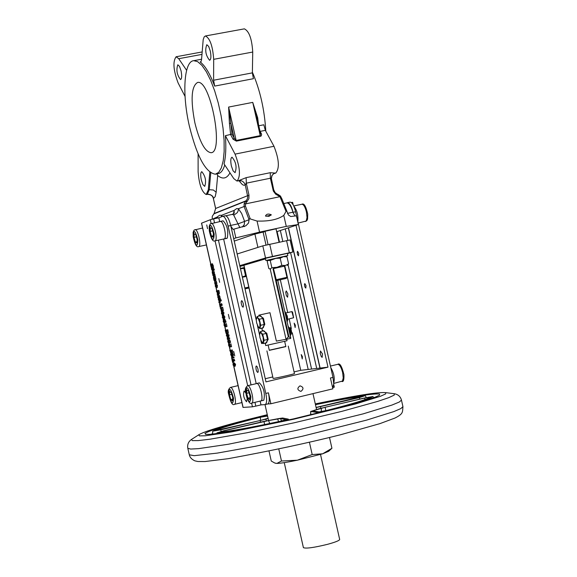 <?xml version="1.0" encoding="UTF-8"?>
<svg xmlns="http://www.w3.org/2000/svg" width="577" height="577" viewBox="0 0 577 577"><rect width="100%" height="100%" fill="white"/><g stroke="black" fill="none" stroke-linecap="round" stroke-linejoin="round"><path stroke-width="0.87" d="M231.99 359.594L232.574 362.197L232.365 361.252L233.728 361.058L233.144 359.428L233.223 360.416L232.206 360.567L231.99 359.594L233.036 359.442M233 359.449L234.168 359.19L234.752 360.82L233.728 361.058M234.623 360.264L233.598 360.502M233.404 361.101L233.598 361.959L232.574 362.197M233.014 359.356L231.839 359.622M233.202 360.337L232.206 360.567M234.168 359.19L233.144 359.428M214.024 276.246L213.829 274.464L212.725 274.789L212.884 275.46L213.656 275.236L214.024 276.246M213.829 274.464L214.853 274.241L215.005 274.912L213.815 275.186M215.005 274.912L213.98 275.142M214.839 274.962L215.329 276.369L214.298 276.592M215.329 276.369L214.103 276.65M213.685 275.287L212.884 275.46M212.617 273.426L212.48 271.176L213.101 273.952L213.483 273.361L212.336 270.49L212.228 272.676L212.624 274.01L212.971 273.347M213.403 270.26L212.379 270.483L213.403 270.26L214.507 273.137L213.101 273.952M214.507 273.137L213.483 273.361M213.266 272.957L212.617 271.132L213.266 272.957M215.437 284.223L215.264 286.178L216.245 287.8L216.425 285.86L215.437 284.223M216.087 287.108L215.423 286.134L215.632 284.915L216.267 285.903L216.05 287.115M216.462 283.999L217.45 285.629L217.24 287.584M212.293 267.367L212.264 265.672L211.463 264.006L211.398 267.072L210.454 264.273L211.182 267.411L211.6 267.8L211.629 264.742L212.293 267.367L213.555 267.072L212.524 267.295M212.466 263.783L211.463 264.006L212.487 263.783L213.555 267.072M211.326 264.122L210.706 264.252M211.37 264.057L210.699 264.201M217.305 292.351L217.305 295.114L217.522 293.044L218.185 294.046L218.387 293.354L217.846 290.592L216.375 290.988L217.305 292.351M218.019 293.304L217.284 291.493L217.839 291.349L218.005 293.311M217.846 291.371L217.284 291.493M218.142 292.972L217.717 293.066M217.846 290.592L218.878 290.368L219.411 293.123L219.231 293.816L218.2 294.039M218.423 293.989L218.33 294.883L217.305 295.114M217.125 291.565L216.534 291.695M212.293 268.377L211.348 268.666L211.499 269.344L212.444 269.055L212.689 270.151L212.661 268.969L213.324 270.245L212.293 268.377M212.459 269.134L211.499 269.344M213.115 270.058L212.689 270.151M213.512 268.096L212.516 268.312L213.54 268.089L214.355 270.014L213.158 270.296M214.355 270.014L213.324 270.245M212.343 267.879L213.367 267.656L213.468 268.103M218.885 296.766L217.875 295.063L217.76 297.227L218.358 298.518L218.012 295.749L218.741 298.497L218.885 296.766L219.909 296.535L220.046 297.725L219.022 297.956M218.633 297.833L218.156 295.712L218.633 297.833M218.928 294.833L217.904 295.056L218.928 294.833L219.909 296.535M220.046 297.725L218.64 298.525M214.218 277.212L214.55 279.456L214.067 277.696L213.598 277.054L213.403 277.479L213.98 280.335L214.925 279.6L214.218 277.212M214.601 276.83L213.598 277.054L214.904 277.047M214.399 279.499L213.75 277.746L214.399 279.499M214.406 277.162L215.437 276.931L215.949 279.376L215.755 279.895L213.98 280.335M219.988 300.502L219.282 298.677L219.231 299.174L218.272 299.413L218.423 300.083L219.383 299.845L219.628 300.942L219.527 299.788L219.988 300.502M219.44 299.117L220.464 298.893L220.306 298.446L219.282 298.677M219.433 299.124L220.443 298.893L221.157 300.141L221.294 300.833L220.27 301.064M221.294 300.833L220.097 301.107M219.383 299.874L218.423 300.083M214.832 281.547L215.856 283.761L214.673 280.848L214.875 284.035L214.86 281.54M215.74 280.617L214.716 280.84L216.245 281.021L216.887 283.538L215.077 283.934M216.887 283.538L215.856 283.761M216.101 283.718L214.875 284.035M216.108 283.747L215.084 283.978M219.505 304.18L220.097 306.784L219.88 305.832L221.215 305.514L221.092 304.959L220.638 303.906L220.717 304.908L219.729 305.146L219.505 304.18L220.501 303.956M220.638 303.906L221.662 303.675L222.116 304.728L222.239 305.283L221.215 305.514M222.116 304.728L221.092 304.959M222.239 305.283L219.88 305.832M220.904 305.601L221.121 306.553L220.097 306.784M221.121 306.553L219.945 306.813M219.022 302.723L218.827 301.865L219.022 302.723L220.327 302.42L219.303 302.651M219.109 301.793L220.133 301.569L220.327 302.42M221.784 311.537L221.395 313.419L222.506 314.963L222.946 313.073L221.784 311.537L222.866 311.299L223.97 312.842L223.58 314.717L222.556 314.948M221.893 314.133L221.539 312.546L221.95 312.265L222.441 312.345L222.801 313.924L221.893 314.133L222.801 313.931M222.527 312.445L222.837 313.809M221.64 307.411L222.087 310.21L220.226 308.075L222.405 310.801L221.64 307.411L222.664 307.18L223.429 310.57L222.181 310.859M220.226 308.075L221.251 307.851L221.655 308.313M223.429 310.57L222.405 310.801M222.686 315.547L222.296 317.422L223.414 318.966L223.847 317.083L222.686 315.547L223.761 315.302L224.871 316.852L224.482 318.728L223.458 318.958M222.794 318.136L222.441 316.549L222.852 316.268L223.342 316.355L223.703 317.934L222.794 318.136L223.703 317.934M223.429 316.456L223.739 317.812M226.985 331.169L226.711 329.95L225.218 330.246L226.04 333.34L226.905 334.307L227.302 333.109L226.985 331.169L228.016 330.931L228.326 332.871L227.937 334.076L226.934 334.299M225.218 330.246L227.742 329.719L228.016 330.931M227.742 329.719L226.711 329.95M227.049 332.662L226.747 333.571L226.105 332.915L225.549 330.917L226.703 330.693L227.049 332.662M227.057 332.698L226.105 332.915M226.581 330.715L227.035 332.446M223.212 321.483L224.107 323.07L223.862 320.271L225.023 322.392L224.258 320.026L223.53 319.571L223.212 321.483M223.934 322.348L223.378 321.454L223.638 320.3L223.934 322.348M223.847 320.646L223.313 320.769M225.383 322.312L224.107 323.07L224.258 323.747M224.489 319.355L225.282 319.795L226.047 322.161L225.023 322.392M227.36 338.317L228.066 335.944L227.836 334.934L226.343 335.215L226.487 335.879L227.778 335.641L227.201 339.038L228.701 338.764L228.55 338.1L227.36 338.317L228.384 338.079L229.574 337.862L229.725 338.526L228.701 338.764M226.343 335.215L228.86 334.703L229.091 335.713L228.384 338.079M229.091 335.713L228.066 335.944M228.86 334.703L227.836 334.934M229.574 337.862L228.55 338.1M224.064 325.262L224.965 326.943L224.9 324.577L225.304 324.498L225.982 326.705L225.318 323.769L224.554 323.928L224.806 326.214L224.049 323.805L224.064 325.262M224.554 323.928L225.318 323.769M226.35 323.538L227.006 326.467L225.982 326.705M226.054 326.683L224.972 326.935M225.073 323.567L224.056 323.856M224.662 324.317L224.107 324.447M224.951 325.89L224.503 325.991M231.269 350.167L229.761 350.412L231.572 353.614L231.269 350.167L232.293 349.929L232.82 352.684L232.596 353.376L231.601 353.607M229.761 350.412L232.293 349.929M231.543 352.453L231.11 352.612L230.656 351.004L231.254 350.903L231.543 352.453M231.543 352.511L231.11 352.612M227.756 341.649L228.658 343.25L228.405 340.459L229.574 342.608L228.809 340.228L228.059 339.759L227.756 341.649M228.485 342.522L227.922 341.62L228.167 340.488L228.485 342.522M228.391 340.819L227.857 340.942M229.927 342.529L228.68 343.243M229.026 339.536L229.834 339.997L230.598 342.37L229.574 342.608M231.694 357.56L232.408 355.23L232.178 354.22L230.67 354.451L230.822 355.115L232.12 354.913L231.536 358.274L233.043 358.043L232.892 357.387L231.694 357.56L232.719 357.322L233.916 357.149L234.067 357.805L233.043 358.043M230.67 354.451L233.209 353.982L233.433 354.992L232.719 357.322M233.433 354.992L232.408 355.23M233.209 353.982L232.178 354.22M233.916 357.149L232.892 357.387M228.607 345.421L229.516 347.116L229.451 344.772L229.855 344.7L230.533 346.914L229.877 343.986L229.098 344.116L229.35 346.395L228.586 343.979L228.607 345.421M229.098 344.116L229.877 343.986M230.901 343.748L231.557 346.676L230.533 346.914M229.61 343.741L228.6 344.029M229.206 344.491L228.651 344.613M229.502 346.056L229.047 346.157M234.147 366.417L234.55 364.606L233.36 363.005L232.978 364.823L234.147 366.417M234.276 362.796L235.575 364.368L235.192 366.179L234.276 366.388L235.192 366.179M233.981 365.695L233.144 364.801L233.512 363.734L234.385 364.628L233.981 365.695M234.103 363.921L234.45 365.263M251.615 403.135L252.445 406.807L242.996 407.412L233.743 366.352M210.735 264.194L201.496 223.191L210.302 219.736L211.132 223.422M234.709 355.908L233.692 351.415L234.738 355.908M229.372 318.886L228.362 314.371L229.386 318.886M247.244 398.606L246.53 401.751C243.761 398.404 242.946 394.827 244.078 391.018L245.759 392.872M219.635 282.333L218.806 278.576L219.613 282.341M207.547 228.687L206.732 224.922L207.547 228.687M265.16 343.113L265.716 345.565L287.043 340.755L286.733 339.348M276.376 341.122L276.765 341.036L276.376 341.101L269.978 312.705L258.864 315.157L269.978 312.705M262.485 331.032L262.845 330.556L266.79 333.246L268.175 339.399L265.716 343.38L265.218 343.099M259.116 316.081L259.484 315.597L263.415 318.252L264.8 324.404L262.333 328.428L261.843 328.14M240.4 268.435L244.381 267.555M239.931 266.35L243.912 265.47M268.283 260.119L265.882 260.523L265.384 258.323L287.332 253.375L287.829 255.568L285.485 256.238M265.882 260.523L287.829 255.568M268.146 345.154L269.315 350.354L285.846 346.626L284.677 341.425M261.807 317.033L263.112 319.031L264.021 322.283L264.143 325.233L263.336 327.613M260.746 315.972L262.795 318.446L264.158 324.498L263.61 326.568M265.168 331.991L266.48 333.982L267.389 337.235L267.519 340.185L266.697 342.608M264.143 330.953L266.17 333.441L267.533 339.485L266.985 341.534M244.388 267.605L240.407 268.485M240.472 268.767L244.547 268.298M269.279 350.21L285.817 346.481M266.913 350.895L273.101 378.361C272.676 378.966 295.092 373.918 294.436 373.557L288.248 346.092M279.044 242.167L276.037 228.824L265.059 231.305L268.053 244.583M242.376 277.234L246.365 276.347M242.311 276.931L246.191 275.604M286.819 319.788L286.43 316.239L285.233 312.799M290.188 334.696L289.798 331.176L288.587 327.707M260.977 340.805L263.213 343.56L264.086 340.279L262.723 334.234L261.323 332.922L263.119 337.321L263.364 341.988L261.814 342.248L260.025 337.862L259.636 334.97L259.78 333.203L261.323 332.922L260.494 331.494L259.621 334.725M243.068 307.188L242.297 306.575L241.381 304.072L241.143 302.002L241.619 300.653L242.369 301.266L243.285 303.747L243.53 305.81L243.09 307.188M257.782 372.497L256.758 371.364L256.094 369.367L255.871 366.77L256.303 365.962L257.061 366.575L257.998 369.071L258.229 371.682L257.782 372.497M287.894 293.859L287.613 297.22L286.343 295.583L285.73 292.243L286.242 290.938L287.894 293.859M302.427 356.673L302.24 358.966L301.23 354.566L302.427 356.673M295.337 325.219L295.143 327.548L294.162 323.149L295.337 325.219M322.471 353.953L322.168 357.329L321.353 356.737L320.249 353.557L320.473 350.989L322.471 353.953M306.026 285.658L305.803 288.096L304.872 286.92L304.44 284.511L304.822 283.567L306.026 285.658M298.742 253.339L298.511 255.806L297.588 254.623L297.162 252.214L297.552 251.276L298.742 253.339M271.147 215.062L266.17 216.26M265.47 216.043C266.444 213.944 268.392 213.533 271.305 214.803L268.961 216.31L265.47 216.043M301.043 391.329C303.92 388.862 303.581 387.037 300.011 385.854C296.924 388.206 297.198 390.045 300.826 391.372L301.043 391.329M244.799 287.966L248.781 287.086M246.372 276.39L242.39 277.27M297.855 221.582C298.338 215.185 297.018 210.1 293.895 206.335M333.737 383.027C334.941 378.288 333.953 373.124 330.765 367.542M256.39 383.626L256.707 383.496C259.866 382.515 264.129 400.885 260.768 400.993L260.66 400.965M256.707 383.496L259.412 382.854C263.739 387.355 265.204 393.132 263.826 400.193L261.367 400.856M220.089 221.525L220.407 221.402C223.523 220.501 227.36 238.496 224.157 238.957L224.143 238.907C227.331 238.445 223.508 220.558 220.421 221.46L220.32 221.474M220.407 221.402L223.126 220.825C227.179 225.016 228.571 230.771 227.302 238.085L224.157 238.957M225.138 238.719L226.869 238.38M244.987 288.817L248.975 287.937M248.983 287.988L245.009 288.897M287.671 319.269L293.578 317.754L291.839 311.609M291.039 334.162L291.883 333.809L290.137 327.657M246.17 395.057L247.266 398.844M206.342 194.499L208.434 194.211L210.655 194.802L212.43 196.331L213.295 198.084M207.294 194.305L209.292 189.696L208.283 189.905L206.191 194.536C201.835 192.112 199.144 184.575 198.127 171.917L198.106 153.9M293.606 317.711L292.539 311.926M291.912 333.758L290.83 327.974M286.214 256.469L285.204 256.152L268.485 259.931M270.231 260.458L271.854 267.663L270.505 268.875L269.409 268.788L268.81 268.514L267.194 261.345L267.923 260.458L270.231 260.458L275.691 258.395L280.177 258.171L283.415 256.693L287 256.787L288.623 263.97L287.303 265.377M286.444 256.541L287 256.787M251.745 403.107L260.761 400.943C264.1 400.827 259.859 382.573 256.722 383.546L256.628 383.568M214.99 240.861L224.143 238.907M265.809 131.246C264.554 109.724 260.083 90.034 252.38 72.183M189.364 126.082C181.943 94.26 183.854 61.191 193.742 60.686L197.637 61.645L201.9 65.367L206.306 71.692L210.648 80.347L214.687 90.906L218.214 102.836L221.049 115.515L223.047 128.282L224.092 140.478L224.15 151.477L223.227 160.731L221.38 167.792L218.712 172.343L215.372 174.204C205.628 172.653 196.959 156.612 189.364 126.082M225.391 135.689C226.249 147.431 225.802 156.843 224.056 163.918L233.786 178.618L237.024 181.077C240.782 176.403 240.126 167.417 235.048 154.124L225.391 135.689L232.026 134.095L234.19 138.206L236.144 140.449L228.622 107.07L230.836 123.319L234.19 138.206L233.065 139.237L236.375 141.12L236.144 140.449L260.234 135.645L260.371 132.991M233.065 139.237L230.641 134.643L229.422 123.391L228.622 107.07L252.74 102.381L257.695 117.831L258.453 124.221M244.194 28.886L244.381 28.85C249.12 31.144 251.904 38.875 252.733 52.045L252.373 72.875L253.418 78.71L214.666 86.096C209.934 73.683 205.095 65.641 200.154 61.97L201.07 61.797M231.37 165.945C230.411 160.896 230.627 157.975 232.019 157.196C236.022 161.949 237.039 167.114 235.07 172.667L233.101 170.857L231.37 165.945M258.799 125.772L263.804 124.783L265.333 130.359L273.974 146.277L235.048 154.124M201.294 179.937C200.378 175.156 200.544 172.408 201.791 171.672C205.462 176.209 206.443 181.106 204.727 186.371L202.924 184.626L201.294 179.937M273.469 268.601L284.447 266.127M271.854 267.663L277.003 267.31L281.8 265.384L285.391 265.463L288.623 263.97M278.655 418.585L282.651 418.008L288.334 419.133L279.513 421.563C250.339 427.788 229.733 431.509 217.673 432.714L223.753 430.745L263.718 421.441L278.655 418.585M266.473 420.835L265.737 419.198L220.746 429.843L212.798 431.156C219.065 428.199 234.594 423.612 259.383 417.38L267.49 415.642M214.666 86.096L213.598 80.232L213.685 59.33C212.74 46.102 209.999 38.32 205.462 35.962L204.2 36.841L203.191 39.669L201.496 60.145L200.623 62.121L200.154 61.97M194.896 122.93C190.453 99.677 191.348 86.189 197.594 82.453C210.353 78.97 224.403 153.006 210.98 152.71C204.979 151.78 199.62 141.855 194.896 122.93M223.991 430.817L219.729 432.202C231.471 431.019 251.522 427.406 279.874 421.354L286.069 419.645L280.444 418.52L268.529 420.583L223.991 430.817L224.165 431.704M267.569 415.995L260.249 417.286C236.108 423.359 221.005 427.824 214.932 430.694L259.917 420.604L268.081 418.26M276.246 279.715L286.964 277.321L284.418 266.026L273.448 268.5L276.246 279.715M277.083 280.48L286.271 278.41L277.083 280.48L275.994 279.787M210.295 51.086C211.283 56.395 211.059 59.467 209.617 60.296C205.7 55.457 204.763 50.257 206.804 44.703L208.658 46.42L210.295 51.086M186.623 70.322L178.726 58.703L176.122 56.755C172.696 61.422 173.338 70.12 178.062 82.843L185.044 96.409M181.07 70.892C182.015 75.904 181.849 78.797 180.558 79.568C176.951 74.967 176.043 70.033 177.824 64.775L179.526 66.42L181.07 70.892M315.367 404.232C351.653 396.724 373.059 393.326 379.587 394.048L379.45 395.231L374.545 397.459L351.321 404.614L293.448 418.902L235.048 430.817L210.994 434.315L205.607 434.402L204.972 433.399C210.425 430.009 230.829 423.987 266.185 415.332L267.36 415.051M297.364 460.201L322.666 453.796L312.193 454.553L297.364 460.201L281.482 461.009L276.873 463.418C280.552 463.338 287.382 462.264 297.364 460.201M315.294 403.907C355.064 395.642 378.57 391.884 385.818 392.641L385.667 393.903L380.438 396.291L355.576 403.95L293.534 419.27L230.915 432.043L205.174 435.786L199.418 435.873L198.748 434.798C204.626 431.156 226.509 424.701 264.396 415.426L267.288 414.726M284.245 462.639L303.401 547.638C305.832 548.763 313.852 547.66 327.469 544.342C335.367 542.185 339.435 540.562 339.68 539.466L320.523 454.46M322.666 453.796L328.645 451.301L331.934 448.271L322.666 453.796M275.424 463.223L276.873 463.418L274.796 463.035L271.262 461.045L269.041 451.171M281.482 461.009L278.806 449.144M312.193 454.553L309.445 442.35M331.934 448.271L329.51 437.539M195.343 242.03L196.916 243.047L197.132 239.39L195.769 234.709L194.197 233.714L193.987 237.371L195.343 242.03L196.995 241.684M196.396 236.858L193.987 237.371M230.836 399.609L232.481 400.972L232.755 397.567L231.377 392.807L229.725 391.466L229.458 394.87L230.836 399.609L232.625 399.183M231.81 394.307L229.458 394.87M211.514 236.188L213.165 237.219L213.411 233.447L212.004 228.636L210.353 227.626L210.107 231.399L211.514 236.188L213.252 235.82M212.653 230.858L210.107 231.399M248.009 398.224L249.747 399.616L250.057 396.118L248.629 391.228L246.898 389.85L246.588 393.348L248.009 398.224L249.906 397.769M249.076 392.757L246.588 393.348M316.088 407.441L362.702 396.32C352.158 397.575 336.413 400.366 315.468 404.693M364.65 398.08L325.147 407.275L314.523 410.341L312.95 410.954L319.16 411.899L326.762 410.427C352.158 403.958 366.813 399.5 370.73 397.048L364.65 398.08L364.931 399.587M372.915 396.572C368.927 399.089 353.874 403.669 327.75 410.326L316.917 412.418L310.758 411.466L319.297 408.689L364.267 398.043L372.966 396.507L373.521 397.834M315.446 404.578C337.242 400.063 353.636 397.149 364.628 395.844L359.413 397.582L316.124 407.578M265.737 419.198L268.125 418.448M257.032 118.17L252.74 102.381L260.234 135.645L260.472 136.309L261.258 135.898L261.612 134.383L261.323 133.604L260.53 133.453M229.422 123.391L230.836 123.319L232.026 134.095M257.053 118.018L257.695 117.831M208.283 189.905L209.812 172.17M281.8 265.384L280.177 258.171M229.978 172.869C226.775 178.711 222.672 179.584 217.666 175.495L217.024 173.865M274.854 173.295L275.705 173.114C279.722 168.412 279.145 159.468 273.974 146.277M214.11 213.548L215.647 208.47L248.99 195.149L246.3 183.183L245.254 184.986L244.525 183.248L242.78 181.459L241.092 180.695L238.676 180.63L246.148 177.651L270.267 172.696L275.301 173.093L273.419 173.908L272.034 175.394L271.305 179.029M252.445 406.807L255.82 406.129L254.969 402.335M214.5 222.708L213.641 218.899L210.302 219.736M333.059 387.542L334.314 387.153L333.715 384.498M293.253 205.023L292.647 202.339L291.32 202.534M271.414 179.584L270.375 178.221L273.354 191.095L275.734 194.247L277.465 195.163L277.443 194.24M316.708 368.472L290.606 252.69M287.822 240.328L285.233 228.874M212.278 216.339L212.199 218.928M260.133 401.094L260.992 404.888L255.82 406.129M256.21 383.669L223.624 239.015M219.7 221.611L218.842 217.803L222.809 216.288C224.763 216.591 226.53 219.859 228.11 226.097L230.735 225.542C229.156 219.303 227.381 216.036 225.419 215.74L225.297 215.762M213.641 218.899L218.842 217.803M217.111 218.164L217.659 216.606L219.613 215.243L221.467 215.344L221.402 216.808M222.448 216.404L221.467 215.344L234.118 210.403L236.743 208.585L238.388 208.737L238.085 211.11L237.205 212.74L234.24 214.889L232.12 214.435M244.129 203.688L244.085 206.516L245.427 206.068L245.477 203.912L244.129 203.688L245.614 201.222L213.678 213.952M277.465 195.163L279.975 196.685L280.429 196.086M287.404 213.382L292.979 212.199L293.217 212.971L293.073 212.307C291.486 206.133 289.64 202.924 287.519 202.664L286.704 202.938M292.979 212.199C291.082 206.104 289.055 203.003 286.899 202.895L286.74 202.931M217.68 218.048L217.428 216.916L212.257 219.21M230.706 225.419L237.976 223.876L249.091 219.729L244.085 206.516L238.388 208.737L241.64 213.454L244.54 221.236L244.316 224.525L242.333 227.049M233.469 213.901L234.118 210.403L234.197 213.223L232.264 214.406L225.816 215.762M230.735 225.542L265.961 381.88L327.988 367.167L296.001 225.297L276.686 231.716M293.073 212.307L295.64 211.759L332.987 377.387L330.426 378L332.871 388.833L270.887 403.756L267.685 403.979C269.459 403.042 269.697 399.32 268.42 392.822L265.809 393.442C267.086 399.948 266.855 403.662 265.11 404.6L260.992 404.888M270.887 403.756L268.42 392.822M265.809 393.442L228.11 226.097M295.64 211.759C294.061 205.592 292.207 202.383 290.08 202.123L289.95 202.152M332.698 388.076L333.737 384.051L332.987 377.387M249.062 219.361L249.524 218.798L250.346 218.957L250.122 218.532L249.524 218.798M239.873 180.904L240.003 181.943L242.405 184.633L243.927 185.296L245.254 184.986L247.764 196.743L247.252 199.152L245.614 201.222L246.675 201.936L245.477 203.912L279.975 196.685L286.026 211.391L283.79 215.372C277.912 219.57 268.997 221.46 257.053 221.049L259.549 232.127L286.279 226.4L298.359 224.511L296.398 215.82L290.736 216.519L288.37 214.947L281.778 198.553L280.999 198.603M281.735 198.618L280.494 196.086L278.1 194.442L278.056 195.372M286.625 211.196L285.766 210.98M257.594 325.839L259.838 328.601L260.703 325.284L259.34 319.232L257.948 317.941L259.744 322.319L259.989 327.008L258.446 327.303L256.664 322.932L256.267 320.004L256.412 318.259L257.948 317.941L257.118 316.528L256.26 319.773M288.478 227.8L320.105 368.076L308.183 369.453L284.865 266.026M293.217 212.971L295.092 216.014M292.272 332.77L300.732 370.319L294.068 371.898M272.784 376.932L265.247 378.721M280.328 279.795L287.714 312.546M289.149 318.93L291.32 328.551M233.685 238.654L235.849 237.912L233.873 229.134L233.086 229.408L230.879 226.206M233.873 229.134L245.91 225.744L248.536 223.025L249.091 219.729M286.336 211.002L286.026 211.391M250.346 218.957L257.053 221.049M320.105 368.076L327.988 367.167M300.732 370.319L308.183 369.453M298.359 224.511L296.001 225.297M235.849 237.912L259.549 232.127M263.213 343.56L266.538 342.788M267.533 339.485L264.086 340.279M260.494 331.494L263.725 330.751M262.723 334.234L266.17 333.441M259.838 328.601L263.148 327.844M264.158 324.498L260.703 325.284M257.118 316.528L260.378 315.792M259.34 319.232L262.795 318.446M288.334 327.253L289.798 331.176L290.152 335.309M284.966 312.323L286.43 316.239L286.783 320.379M245.492 275.489L243.963 268.68M234.233 241.092L254.911 234.067L257.912 247.396M266.026 245.074L263.098 232.069L254.911 234.067M263.098 232.069L265.139 231.629M237.14 253.988L262.787 245.852L290.094 239.938L292.82 252.041L265.521 257.998L239.772 265.651M269.711 244.186L272.452 256.354M289.293 252.683L286.553 240.544M262.787 245.852L265.521 257.998M287.396 253.635L292.82 252.041M260.782 340.336L261.597 343.531L262.903 343.315M256.289 320.394L243.869 265.283L265.514 258.878M270.209 269.041L286.084 339.5L288.334 336.73L290.7 337.747L290.743 338.418L276.765 341.036M215.271 276.094L214.24 276.318M212.783 272.532L212.386 272.618M214.233 273.693L213.202 273.916M214.37 271.94L213.339 272.164M216.274 285.947L215.423 286.134M217.269 287.577L216.245 287.8M217.45 285.629L216.425 285.86M213.295 265.449L212.264 265.672M211.398 265.846L210.893 265.961M212.235 266.516L211.73 266.624M212.011 265.413L211.557 265.507M217.983 291.998L217.428 292.121M219.411 293.123L218.387 293.354M219.188 291.746L218.156 291.969M214.218 269.322L213.187 269.546M219.765 298.273L218.741 298.497M218.315 297.09L217.918 297.177M215.755 279.895L214.731 280.119M215.949 279.376L214.925 279.6M215.762 278.143L214.731 278.366M214.139 278.475L213.728 278.561M221.157 300.141L220.133 300.365M216.7 282.326L215.675 282.557M216.245 281.021L215.221 281.244M215.524 282.636L214.68 282.824M222.441 312.345L221.539 312.546M222.585 313.152L221.561 313.383M223.97 312.842L222.946 313.073M223.335 316.347L222.441 316.549M223.487 317.155L222.462 317.386M224.871 316.852L223.847 317.083M228.326 332.871L227.302 333.109M226.696 331.227L225.672 331.458M224.027 321.31L223.378 321.454M224.59 321.274L224.215 321.36M224.814 322.305L224.359 322.413M225.282 319.795L224.258 320.026M225.932 321.548L224.9 321.786M225.405 324.974L225.023 325.06M225.686 326.207L225.203 326.315M224.85 325.096L224.237 325.24M232.82 352.684L231.788 352.922M232.596 351.27L231.572 351.508M231.355 351.35L230.764 351.487M228.571 341.469L227.922 341.62M229.134 341.469L228.766 341.555M229.357 342.5L228.91 342.601M229.834 339.997L228.809 340.228M230.483 341.764L229.458 341.995M229.956 345.161L229.567 345.255M230.237 346.395L229.754 346.51M230.353 346.928L229.545 347.109L230.237 350.297M229.394 345.262L228.78 345.407M235.575 364.368L234.55 364.606M234.435 365.342L233.483 365.566M234.168 364.563L233.144 364.801M233.952 363.784L233.122 363.979M243.105 407.427L233.865 366.402M233.122 363.099L232.906 362.125M232.315 359.507L232.019 358.202M231.644 356.521L231.305 355.043M231.153 354.343L230.403 351.04M228.802 343.914L228.651 343.25M227.879 339.824L227.684 338.944M227.302 337.271L226.97 335.792M226.819 335.107L226.617 334.22M225.701 330.138L224.98 326.935M223.335 319.644L223.184 318.958M222.433 315.662L222.275 314.955M221.532 311.652L221.07 309.604M220.702 307.974L220.421 306.712M219.837 304.108L219.498 302.615M219.303 301.749L218.907 299.975M218.748 299.29L218.568 298.475M217.269 292.698L217.017 291.587M216.851 290.858L216.166 287.815M214.601 280.884L214.456 280.227M213.735 277.018L213.36 275.359M213.202 274.652L213.036 273.924M212.271 270.519L211.983 269.235M211.817 268.521L211.658 267.786M210.836 264.172L201.597 223.133M215.055 240.847L247.684 385.688M287.13 321L287.281 316.037L284.98 311.558M287 321.331L286.942 316.124L284.75 311.342M290.498 335.893L290.649 330.974L288.327 326.459M290.361 336.24L290.31 331.061L288.111 326.257M298.186 223.054L306.185 221.027L307.022 217.565L306.409 211.925C305.146 206.999 303.653 204.438 301.93 204.236L301.814 204.258M333.744 383.431L342.457 381.065L343.236 377.949L342.644 372.605C341.267 367.325 339.644 364.563 337.783 364.325L337.675 364.347M247.519 385.732L247.612 385.71C250.707 384.744 254.947 403.027 251.651 403.128C249.675 404.477 247.699 400.965 245.715 392.584C244.807 389.749 245.441 387.456 247.612 385.71L256.722 383.546M245.795 392.713C246.278 385.068 247.966 386.417 250.858 396.76C250.36 404.376 248.673 403.027 245.795 392.713M211.168 223.414L211.261 223.393C214.377 222.506 218.185 240.869 214.896 240.883C212.855 241.936 210.987 238.589 209.278 230.836L209.206 226.206L210.252 223.898L220.421 221.46M209.35 230.93C209.711 222.736 211.319 223.732 214.175 233.923C213.8 242.095 212.192 241.092 209.35 230.93M230.338 387.463L230.425 387.441C233.346 386.518 237.464 404.297 234.349 404.383C232.459 405.718 230.555 402.299 228.629 394.127C227.735 391.386 228.333 389.158 230.425 387.441L238.085 385.631M228.701 394.25C229.119 386.821 230.721 388.141 233.519 398.195C233.086 405.595 231.485 404.275 228.701 394.25M194.983 229.617L195.069 229.603C198.012 228.752 201.734 246.603 198.618 246.61C196.678 247.663 194.875 244.403 193.201 236.822L193.107 232.322L194.096 230.093L202.585 228.009M193.266 236.909C193.562 228.961 195.091 229.942 197.861 239.859C197.55 247.785 196.021 246.797 193.266 236.909M373.449 397.517L374.985 397.293M210.526 434.351L212.653 433.702M402.941 406.648L400.849 408.588L393.918 411.56L366.561 420.128L301.937 436.342L255.452 446.266L217.154 453.118L194.204 455.679L189.285 454.799C189.876 457.373 191.73 459.393 194.846 460.843L197.889 461.506L205.03 461.542L228.139 458.693C270.7 450.904 308.161 442.927 340.517 434.769L379.832 423.662L395.043 418.008C403.352 413.752 402.436 412.454 402.941 406.648L401.469 400.121L399.241 402.054L391.927 405.076L363.171 413.86L296.051 430.464L228.304 444.254L198.56 448.646L190.662 449.057L187.813 448.271L189.285 454.799M192.956 438.506L191.55 439.407L192.199 440.633L198.358 440.583L209.869 439.227L246.559 432.837L294.32 422.753L341.786 411.372L377.668 401.412L388.646 397.704L394.235 395.101L394.3 393.716L392.634 393.507M215.993 174.081L217.933 173.684C220.854 173.244 223.126 170.338 224.749 164.972M261.323 133.604L260.126 131.39L265.333 130.359M217.688 433.565L217.673 432.714M252.373 72.875L213.598 80.232M267.238 415.93L267.836 417.185M260.249 417.286L260.653 420.431M178.726 58.703L201.943 54.397M213.685 59.33L252.733 52.045M280.444 418.52L281.612 420.958M278.568 421.628L277.645 418.924M268.529 420.583L269.74 423.496M263.999 421.506L264.605 424.557M325.147 407.275L325.796 410.665M321.339 411.617L321.281 408.3M314.523 410.341L314.573 411.199M327.887 410.737L327.75 410.326M279.513 421.563L279.585 421.96M260.566 422.176L260.191 420.669M221.128 431.387L220.746 429.843M310.751 414.906L310.758 411.466M316.917 412.418L316.917 413.428M359.81 399.075L359.413 397.582M320.877 408.213L320.466 406.641M217.666 175.495L216.151 192.264L213.389 190.013L209.292 189.696L210.749 172.862M236.375 141.12L260.472 136.309M216.151 192.264L215.185 196.656L213.396 198.502L215.647 208.499M240.003 181.943L239.231 180.781M237.205 181.041L238.676 180.63M275.301 173.093L273.887 173.612M246.675 201.936L247.129 201.51L246.069 200.796L214.154 213.504L212.3 216.26M251.038 384.895L218.423 240.126M270.267 172.696L270.375 178.221L246.3 183.183L246.148 177.651M277.551 194.276L275.15 192.631L273.823 190.021L273.058 190.136M247.129 201.51L248.889 198.618L248.99 195.149M273.772 190.049L271.284 178.127L271.789 175.884L273.419 173.908M311.587 369.064L288.053 264.684M286.199 256.462L286.113 256.08M282.795 241.352L280.35 230.497M239.881 227.655L233.663 215.048M250.122 218.532L245.427 206.068M279.47 242.073L277.104 231.579M283.79 215.372L286.279 226.4M261.597 343.531L260.984 340.819M259.628 334.79L257.623 325.89M256.26 319.86L243.956 265.247M288.334 336.73L273 268.702M276.058 279.831L288.853 336.615M221.835 311.53L222.866 311.299M222.736 315.532L223.761 315.302M231.572 353.614L232.596 353.376M284.706 311.176L287.31 316.037C287.757 319.846 287.663 321.663 287.029 321.483M288.067 326.084L290.678 330.967L290.39 336.391M305.572 221.474L306.87 220.616L307.577 219.13L307.736 214.117C305.911 206.241 303.978 202.953 301.93 204.236L293.722 205.967M341.894 381.469C343.423 382.111 344.108 379.854 343.95 374.682C341.836 366.2 339.781 362.753 337.783 364.325L330.433 366.063M198.748 434.798L191.55 439.407C188.427 441.621 187.179 444.578 187.813 448.271M385.818 392.641L394.3 393.716C398.065 394.379 400.46 396.514 401.469 400.121M258.864 315.157L259.073 316.088M261.792 328.154L262.441 331.047M261.871 317.083L261.381 316.737M265.232 332.035L264.749 331.696M265.002 404.607L268.565 420.409M312.979 393.622L316.571 409.562M260.869 400.972L261.359 400.856M291.875 311.602L286.221 312.885M290.173 327.649L289.567 327.786M268.507 259.917L267.923 260.458M241.9 402.573L234.435 404.362M206.4 244.936L198.704 246.588M201.561 59.229L193.742 60.686M270.563 269.149L269.625 268.86M217.089 432.678L217.089 433.644M211.362 152.638L210.98 152.71M202.13 51.944L176.122 56.755M286.271 278.41L286.964 277.321M244.381 28.85L205.462 35.962M212.668 431.264L212.646 434.164M288.334 419.133L288.731 419.955M310.671 411.423L310.657 414.928M372.966 396.507L373.593 397.813M365.407 395.836L366.258 397.596M256.484 115.487L260.602 133.763M240.335 181.077L238.258 180.825M207.496 194.269C211.442 194.752 213.382 196.115 213.317 198.351L215.603 208.499L214.132 213.519L212.264 216.288L212.213 219.217M233.029 363.178L232.798 362.147M232.206 359.529L231.911 358.216M231.579 356.73L231.204 355.057M231.045 354.365L230.302 351.054M230.136 350.326L229.408 347.109M228.694 343.935L228.535 343.236M227.792 339.911L227.576 338.966M227.244 337.48L226.869 335.807M226.711 335.136L226.48 334.083M225.593 330.159L224.864 326.928M224.157 323.776L223.991 323.062M223.249 319.737L223.061 318.915M222.347 315.749L222.159 314.912M221.445 311.746L220.926 309.438M220.602 307.995L220.313 306.733M219.729 304.129L219.397 302.637M219.202 301.778L218.798 300.004M218.647 299.319L218.459 298.497M217.226 293.029L216.909 291.609M216.75 290.887L216.05 287.793M215.271 284.338L215.185 283.963M214.514 280.963L214.355 280.256M213.627 277.047L213.252 275.38M213.093 274.681L212.935 273.945M212.177 270.606L211.874 269.257M211.716 268.557L211.55 267.807M267.706 403.972L265.232 404.571M222.809 216.288L225.419 215.74M287.519 202.664L290.08 202.123M283.3 203.652L286.899 202.895M319.961 368.09L288.341 227.843M243.883 226.653L244.706 226.357M259.636 334.97L259.621 334.602M256.267 320.004L256.253 319.644M257.414 325.399L259.65 335.324M277.761 280.35L290.7 337.747"/></g></svg>
